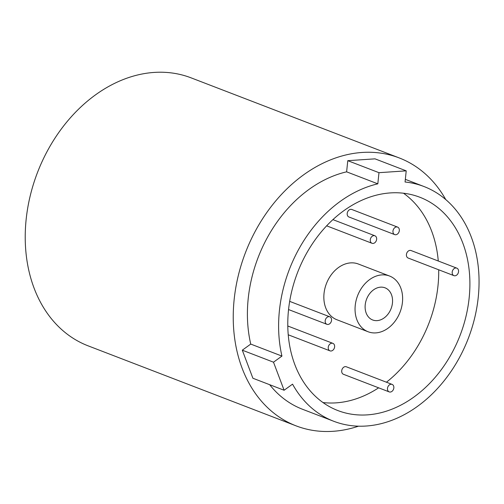 <?xml version="1.0" encoding="UTF-8"?>
<svg xmlns="http://www.w3.org/2000/svg" width="504" height="504" viewBox="0 0 504 504"><rect width="100%" height="100%" fill="white"/><g stroke="black" fill="none" stroke-linecap="round" stroke-linejoin="round"><path stroke-width="0.76" d="M388.111 386.379A4.019 3.062 -69 0 1 392.106 384.394A4.019 3.062 -69 0 1 393.208 389.913A4.019 3.062 -69 0 1 389.214 391.898A4.019 3.062 -69 0 1 388.111 386.379M392.106 384.394L346.343 366.786A4.019 3.062 111 0 0 342.348 368.771A4.019 3.062 111 0 0 343.451 374.289L389.214 391.898M328.885 345.334A4.019 3.062 -69 0 1 332.879 343.35A4.019 3.062 -69 0 1 333.988 348.869A4.019 3.062 -69 0 1 329.994 350.853A4.019 3.062 -69 0 1 328.885 345.334M370.913 237.768A4.019 3.062 -69 0 1 374.907 235.784A4.019 3.062 -69 0 1 376.009 241.303A4.019 3.062 -69 0 1 372.021 243.287A4.019 3.062 -69 0 1 370.913 237.768M393.593 229.081A4.019 3.062 -69 0 1 397.587 227.096A4.019 3.062 -69 0 1 398.689 232.615A4.019 3.062 -69 0 1 394.701 234.599A4.019 3.062 -69 0 1 393.593 229.081M397.587 227.096L351.824 209.488A4.019 3.062 111 0 0 347.829 211.472A4.019 3.062 111 0 0 348.938 216.991L394.701 234.599M452.819 270.125A4.019 3.062 -69 0 1 456.807 268.141A4.019 3.062 -69 0 1 457.916 273.659A4.019 3.062 -69 0 1 453.921 275.644A4.019 3.062 -69 0 1 452.819 270.125M456.807 268.141L411.044 250.532A4.019 3.062 111 0 0 407.056 252.517A4.019 3.062 111 0 0 408.158 258.035L453.921 275.644M325.817 318.799A4.019 3.062 -69 0 1 329.811 316.808A4.019 3.062 -69 0 1 330.914 322.327A4.019 3.062 -69 0 1 326.92 324.311A4.019 3.062 -69 0 1 325.817 318.799M367.914 296.321A17.224 13.136 111 0 0 372.651 319.971A17.224 13.136 111 0 0 389.762 311.466A17.224 13.136 111 0 0 385.024 287.816A17.224 13.136 111 0 0 367.914 296.321M359.906 290.77A29.856 22.768 -69 0 1 389.56 276.028A29.856 22.768 -69 0 1 397.776 317.016A29.856 22.768 -69 0 1 368.115 331.758A29.856 22.768 -69 0 1 359.906 290.77M389.56 276.028L358.363 264.02A29.856 22.768 111 0 0 328.702 278.762A29.856 22.768 111 0 0 336.918 319.757L368.115 331.758M306.375 253.669A114.263 87.129 111 0 0 337.806 410.533A114.263 87.129 111 0 0 451.307 354.117A114.263 87.129 111 0 0 419.87 197.253A114.263 87.129 111 0 0 306.375 253.669M322.969 402.551A114.263 87.129 111 0 0 378.636 387.822M386.436 382.215A114.263 87.129 111 0 0 420.103 342.109A114.263 87.129 111 0 0 438.707 269.791M358.546 426.17A143.546 109.463 -69 0 1 296.087 425.861L88.074 345.826A143.546 109.463 -69 0 1 48.586 148.756A143.546 109.463 -69 0 1 191.173 77.881L399.187 157.916A143.546 109.463 -69 0 1 445.744 199.546M296.087 425.861A143.546 109.463 -69 0 1 256.599 228.791A143.546 109.463 -69 0 1 399.187 157.916M281.944 356.089A125.748 95.886 -69 0 1 299.093 248.623A125.748 95.886 -69 0 1 377.817 183.834L346.613 171.833A125.748 95.886 111 0 0 267.889 236.615A125.748 95.886 111 0 0 250.74 344.081L281.944 356.089L273.502 362.193L284.105 390.254L292.547 384.149A125.748 95.886 -69 0 0 333.686 421.25L302.482 409.248A125.748 95.886 111 0 1 269.672 384.697M333.686 421.25A125.748 95.886 -69 0 0 468.329 338.329A125.748 95.886 -69 0 0 423.996 186.53A125.748 95.886 -69 0 0 405.059 182.007L406.218 170.85L375.02 158.848L347.779 160.675L346.613 171.833M250.74 344.081L242.298 350.185L252.901 378.246L284.105 390.254M406.218 170.85L378.976 172.683L377.817 183.834M438.272 261.009A114.263 87.129 111 0 0 403.509 193.227M242.298 350.185L273.502 362.193M347.779 160.675L378.976 172.683M332.879 343.35L287.771 325.994M329.994 350.853L288.206 334.776M374.907 235.784L332.924 219.631M372.021 243.287L326.649 225.83M329.811 316.808L289.655 301.361M326.92 324.311L288.534 309.544M423.996 186.53L405.336 179.355"/></g></svg>
